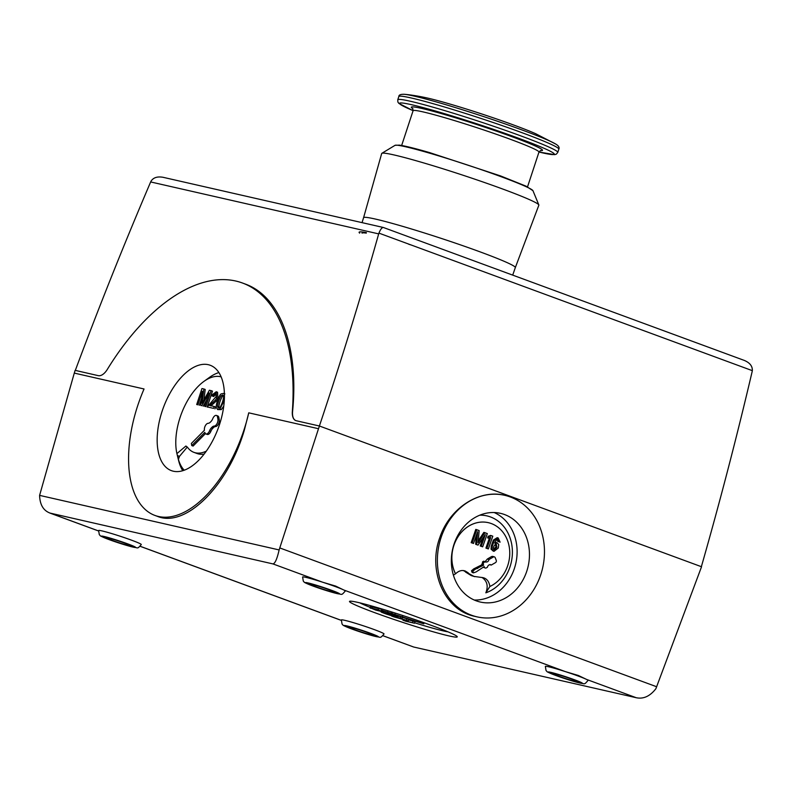 <?xml version="1.0" encoding="UTF-8"?>
<svg xmlns="http://www.w3.org/2000/svg" width="792" height="792" viewBox="0 0 792 792"><rect width="100%" height="100%" fill="white"/><g stroke="black" fill="none" stroke-linecap="round" stroke-linejoin="round"><path stroke-width="1.19" d="M538.847 205.187A82.715 4.762 -161.8 0 0 538.847 204.97A82.715 4.762 -161.8 0 0 502.593 188.981A82.715 4.762 -161.8 0 0 381.813 153.341A82.715 4.762 -161.8 0 0 381.685 153.519L363.577 217.711A79.873 4.594 -161.8 0 0 363.577 217.711A79.873 4.594 -161.8 0 1 403.593 226.631A79.873 4.594 -161.8 0 1 480.328 251.955A79.873 4.594 -161.8 0 1 515.325 267.597A79.873 4.594 -161.8 0 0 515.325 267.597L538.847 205.187M555.667 144.035C558.588 145.728 559.647 147.441 558.845 149.163A84.219 4.851 -161.8 0 0 521.938 132.67A84.219 4.851 -161.8 0 0 441.065 105.98A84.219 4.851 -161.8 0 0 398.831 96.545C398.802 94.901 400.673 94.159 404.435 94.307A82.061 4.722 -161.8 0 1 521.681 129.829A82.061 4.722 -161.8 0 1 555.667 144.035L535.689 133.719A65.974 3.802 -161.8 0 0 514.335 125.265A65.974 3.802 -161.8 0 0 426.64 97.861C416.186 95.584 408.058 94.585 404.435 94.307L404.435 94.307A82.061 4.722 -161.8 0 0 404.207 94.288M411.197 245.005A76.497 4.405 -161.8 0 0 408.721 244.243M366.28 233.115A76.497 4.405 -161.8 0 0 362.053 233.155M366.429 232.65A79.586 4.584 -161.8 0 0 359.093 232.234A79.586 4.584 -161.8 0 0 359.697 233.135M488.169 536.263L489.288 535.937A35.907 30.621 106.6 0 0 489.387 535.897A35.907 30.621 106.6 0 0 490.565 535.432L491.555 535.729A35.907 30.621 -73.4 0 1 490.377 536.194A35.907 30.621 -73.4 0 1 490.278 536.233L488.169 536.263L487.605 537.877L488.595 538.174L489.159 536.56M483.179 567.171L485.278 568.022A1.683 1.435 106.6 0 0 486.318 567.884L487.397 567.27C488.07 565.023 489.327 564.31 491.159 565.102L495.465 562.637A1.683 1.435 106.6 0 0 496.257 560.389L495.238 557.726A1.683 1.435 106.6 0 0 493.337 557.024L491.624 556.519L492.654 556.37L494.376 556.885M485.159 561.627L487.377 559.003L489.03 559.498C488.347 561.736 487.1 562.459 485.258 561.657L484.179 562.28A1.683 1.435 106.6 0 0 483.397 564.528L483.625 565.122L482.1 564.666L473.735 568.874L471.468 570.804L472.121 572.458L473.458 572.863L476.131 571.913L484.189 566.597L484.407 567.181A1.683 1.435 106.6 0 0 485.278 568.022M482.1 564.666L482.605 561.805L483.674 561.182L485.793 562.122M441.025 537.718A62.321 53.054 102.8 0 0 477.081 616.869A62.321 53.054 102.8 0 0 540.827 574.477A62.321 53.054 102.8 0 0 504.771 495.327A62.321 53.054 102.8 0 0 441.025 537.718M477.081 616.869L474.794 616.344C444.757 610.414 427.314 571.042 439.847 537.451C449.589 508.177 479.17 488.951 504.692 495.307L504.732 495.317M184.19 470.22A52.945 27.621 110.2 0 1 178.378 459.459L176.913 453.598L185.902 446.025L187.506 447.292A45.213 23.582 -69.8 0 0 193.931 452.361A45.213 23.582 -69.8 0 0 205.692 451.43L206.237 451.222M182.754 470.695A56.153 29.284 110.2 0 1 178.685 460.835L177.358 455.45L179.438 456.41L187.308 447.044M221.136 376.873A49.074 25.601 -69.8 0 0 220.483 376.705A49.074 25.601 -69.8 0 0 203.92 381.397A49.074 25.601 -69.8 0 0 180.071 417.523A49.074 25.601 -69.8 0 0 176.913 453.598M205.9 433.927L207.247 434.422A4.495 2.346 110.2 0 0 210.9 431.264A5.613 2.93 -69.8 0 1 212.741 428.353L213.375 427.71A5.613 2.93 -69.8 0 1 215.543 426.571A4.495 2.346 -69.8 0 0 218.939 422.809A4.495 2.346 -69.8 0 0 219.265 419.641L218.859 417.523L217.513 417.028A4.495 2.346 -69.8 0 0 216.454 415.453A4.495 2.346 -69.8 0 0 212.791 418.622A5.613 2.93 110.2 0 1 210.959 421.532L210.325 422.166A5.613 2.93 110.2 0 1 208.157 423.304A4.495 2.346 -69.8 0 0 204.752 427.076A4.495 2.346 -69.8 0 0 204.435 430.244L191.357 443.451L191.753 445.569L204.831 432.353A4.495 2.346 -69.8 0 0 205.9 433.927A4.495 2.346 -69.8 0 0 209.553 430.769A5.613 2.93 110.2 0 1 211.395 427.848L212.018 427.215A5.613 2.93 110.2 0 1 214.196 426.076A4.495 2.346 -69.8 0 0 217.592 422.314A4.495 2.346 -69.8 0 0 217.909 419.146L217.513 417.028M203.92 381.397L209.395 377.447A56.153 29.284 110.2 0 1 218.889 372.577M219.532 424.492A56.153 29.284 110.2 0 1 171.389 470.636A56.153 29.284 110.2 0 1 162.063 411.404A56.153 29.284 110.2 0 1 210.207 365.26A56.153 29.284 110.2 0 1 219.532 424.492M111.91 540.273A12.999 0.752 18.2 0 1 106.207 537.728A12.999 0.752 18.2 0 1 112.731 539.184A12.999 0.752 18.2 0 1 125.215 543.302A12.999 0.752 18.2 0 1 130.908 545.846A12.999 0.752 18.2 0 1 124.394 544.391A12.999 0.752 18.2 0 1 111.91 540.273M354.648 629.68A12.999 0.752 18.2 0 1 348.955 627.135A12.999 0.752 18.2 0 1 355.469 628.591A12.999 0.752 18.2 0 1 367.953 632.709A12.999 0.752 18.2 0 1 373.646 635.253A12.999 0.752 18.2 0 1 367.132 633.798A12.999 0.752 18.2 0 1 354.648 629.68M315.899 586.743A12.999 0.752 18.2 0 1 310.197 584.199A12.999 0.752 18.2 0 1 316.721 585.654A12.999 0.752 18.2 0 1 329.195 589.773A12.999 0.752 18.2 0 1 334.897 592.317A12.999 0.752 18.2 0 1 328.383 590.862A12.999 0.752 18.2 0 1 315.899 586.743M558.637 676.15A12.999 0.752 18.2 0 1 552.945 673.606A12.999 0.752 18.2 0 1 559.459 675.061A12.999 0.752 18.2 0 1 571.943 679.18A12.999 0.752 18.2 0 1 577.635 681.724A12.999 0.752 18.2 0 1 571.121 680.269A12.999 0.752 18.2 0 1 558.637 676.15M98.624 530.511A22.463 1.297 18.2 0 1 109.89 533.026A22.463 1.297 18.2 0 1 131.452 540.144A22.463 1.297 18.2 0 1 141.293 544.54C136.749 549.777 138.808 547.559 130.967 546.619L109.217 539.649C97.05 534.917 101.178 535.927 99.307 534.679L98.624 530.511M341.372 619.918A22.463 1.297 18.2 0 1 352.628 622.443A22.463 1.297 18.2 0 1 374.19 629.561A22.463 1.297 18.2 0 1 384.041 633.956C379.487 639.193 381.546 636.966 373.715 636.026L351.955 629.056C339.798 624.324 343.916 625.333 342.045 624.086L341.372 619.918M335.62 586.07L343.857 590.03A22.463 1.297 18.2 0 1 345.282 591.01C340.738 596.247 342.797 594.03 334.957 593.089L313.206 586.12C301.039 581.387 305.168 582.397 303.296 581.15L302.613 576.982A22.463 1.297 18.2 0 1 322.562 582.189L335.62 586.07M578.358 675.477L586.605 679.437A22.463 1.297 18.2 0 1 588.03 680.427C583.476 685.664 585.536 683.437 577.705 682.496L555.944 675.527C543.787 670.794 547.906 671.804 546.034 670.557L545.351 666.399A22.463 1.297 18.2 0 1 565.3 671.596L578.358 675.477M248.747 412.83L244.322 430.195C228.116 485.912 185.526 528.145 157.44 516.364L154.895 515.424A103.871 54.183 -69.8 0 0 243.946 430.056A103.871 54.183 -69.8 0 0 248.747 412.83L318.503 428.719L279.13 549.935C277.091 558.904 275.042 563.567 272.953 563.914L49.827 513.038L98.505 530.967M98.515 530.927L50.45 513.226C43.491 510.82 39.877 504.87 39.6 495.376L74.29 373.091L144.045 388.981A103.871 54.183 -69.8 0 0 137.65 405.841A103.871 54.183 -69.8 0 0 154.895 515.424M526.809 571.101A45.481 38.719 -77.2 0 1 480.298 602.039A45.481 38.719 -77.2 0 1 453.994 544.282A45.481 38.719 -77.2 0 1 500.504 513.345A45.481 38.719 -77.2 0 1 526.809 571.101M494.188 512.543A45.481 38.719 -77.2 0 1 514.453 568.29A45.481 38.719 -77.2 0 1 474.26 600.029M374.359 612.533A56.707 3.267 18.2 0 1 349.5 601.435A56.707 3.267 18.2 0 1 377.942 607.791A56.707 3.267 18.2 0 1 432.392 625.759A56.707 3.267 18.2 0 1 457.251 636.857A56.707 3.267 18.2 0 1 428.809 630.511A56.707 3.267 18.2 0 1 374.359 612.533M483.318 577.705L473.943 576.398L463.478 570.616M474.784 576.675L471.24 575.586L465.508 572.032M483.803 577.863C487.11 579.011 489.139 581.882 489.882 586.476A33.69 28.68 102.8 0 0 509.751 554.044A33.69 28.68 102.8 0 0 491.317 523.562A33.69 28.68 102.8 0 0 488.298 522.661A33.69 28.68 102.8 0 0 457.974 536.847A33.69 28.68 102.8 0 0 455.539 573.824L455.479 573.804A33.69 28.68 -77.2 0 1 457.915 536.837A33.69 28.68 -77.2 0 1 488.238 522.651A33.69 28.68 -77.2 0 1 488.268 522.651M455.479 573.804L453.4 575.16M455.539 573.824C458.815 570.715 462.092 569.804 465.35 571.072L468.22 572.844M391.693 615.236A49.074 2.821 -161.8 0 0 391.793 615.275L391.555 615.988L394.228 616.968A5620.873 323.562 -161.8 0 0 403.821 619.661L405.999 620.265L402.89 620.156L405.88 621.255L414.493 623.225L405.247 620.849L408.236 620.918L406.454 620.255L394.881 617.008L402.098 618.651L391.555 615.988M414.642 622.789A49.074 2.821 -161.8 0 0 443.54 630.957A49.074 2.821 -161.8 0 0 448.015 631.848M396.95 615.622L423.789 623.819L382.11 610.375L396.95 615.622M74.29 373.091L75.131 370.359L98.257 375.646A14.028 7.316 -69.8 0 0 107.296 369.438A199.337 103.98 110.2 0 1 242.55 283.041A199.337 103.98 110.2 0 1 292.337 411.553A14.028 7.316 -69.8 0 0 295.842 420.621A14.028 7.316 -69.8 0 0 296.317 420.76L319.453 426.017L318.503 428.719M242.55 283.041L245.183 284.021C280.19 296.396 299.02 347.114 292.565 411.642C292.218 416.463 293.317 419.453 295.871 420.631M359.905 602.88A49.074 2.821 -161.8 0 0 370.151 607.345M408.236 620.918L408.771 619.324L402.504 617.404M414.493 623.225L415.018 621.621L408.583 619.889M381.754 609.345L371.21 606.662M403.118 619.463L402.89 620.156M400.554 616.8L400.178 617.948M402.524 617.334L402.098 618.651M406.979 618.661L406.454 620.255M413.107 620.918L412.582 622.512M387.229 612.632L387.031 613.246L394.386 615.958L381.259 611.652M388.228 612.929L387.031 613.246M398.307 616.087L397.96 617.126L388.04 613.483M389.773 614.612L397.96 617.126M391.585 615.196L389.674 614.929M383.298 612.087L383.189 612.424C376.477 610.444 387.337 614.651 391.446 615.602M378.091 609.86L370.339 607.84L375.745 610.097L383.843 612.038L378.091 609.86L378.616 608.266M384.08 611.563L383.892 612.107L384.001 611.533M370.864 606.246L370.686 608.266M371.983 608.513L381.883 611.414L371.953 608.533M376.269 609.454L376.061 610.068M402.831 615.533L402.376 616.928M423.512 622.562L423.215 623.462M424.136 622.779L423.789 623.819M479.823 515.176A39.986 34.036 -77.2 0 1 490.515 516.958A39.986 34.036 -77.2 0 1 512.315 554.935A39.986 34.036 -77.2 0 1 485.833 592.832L489.882 586.476M485.833 592.832C488.466 586.08 487.169 580.942 481.932 577.418M482.675 546.827L481.219 546.292L485.328 534.511L478.031 545.114L476.645 544.609L477.635 531.679L473.527 543.461L472.151 542.956L476.774 529.699L479.15 530.581L478.13 542.748L484.853 532.679L487.308 533.58L482.675 546.827L480.239 545.995L483.11 537.738M478.031 545.114L475.665 544.312L476.338 535.392M473.527 543.461L471.181 542.659L475.784 529.412L476.774 529.699M491.555 535.729L492.802 536.184L488.357 548.925L485.922 548.094L489.466 537.897M493.168 551.054L491.05 549.143L491.297 545.975L493.396 540.055L497.208 537.659L498.198 537.956L494.386 540.352L492.287 546.272L492.07 549.519L494.05 551.321L498.277 548.044L498.742 544.589L497.148 542.797L494.921 542.441M487.377 559.003L491.624 556.519M480.239 545.995L481.219 546.292M478.309 540.718L483.863 532.382L484.853 532.679M471.181 542.659L472.151 542.956M475.665 544.312L476.645 544.609M488.357 548.925L486.902 548.381L490.693 537.501L488.595 538.174M485.922 548.094L486.902 548.381M498.198 537.956L500.108 542.154L497.653 541.312L497.02 538.966M493.406 549.559L495.931 546.916L495.317 543.787M500.108 542.154L497.653 541.312M497.792 539.936L498.782 540.233L498.643 541.609M497.148 542.797L494.901 543.312C495.96 540.005 497 538.659 498.01 539.263L498.782 540.233M494.396 549.856L493.416 548.341L493.862 546.292L495.564 544.025L496.307 544.084L496.921 547.213L494.485 549.886M495.564 544.025L496.109 544.025M490.624 564.647L489.674 564.656M489.03 559.498L493.337 557.024M473.458 572.863L472.824 571.21L475.141 569.299L483.625 565.122M471.468 570.804L472.824 571.21M473.735 568.874L475.141 569.299M476.269 568.092L477.705 568.517M382.952 635.738L413.691 647.024L636.204 697.712C643.441 699.257 650.004 696.257 655.885 688.713L701.544 566.755L319.453 426.017M179.438 456.41L178.378 459.459M178.428 459.469A52.945 27.621 -69.8 0 0 184.219 470.21M204.118 454.063A45.213 23.582 110.2 0 1 197.079 453.519L193.931 452.361M216.454 415.453L217.8 415.948A4.495 2.346 110.2 0 1 218.859 417.523M205.425 433.62L193.1 446.064L191.753 445.569M223.671 396.564C223.265 400.207 222.116 403.702 220.225 407.038L218.315 407.999L217.503 406.425C217.869 402.821 219.057 399.277 221.047 395.802L222.849 394.99L223.671 396.564M219.107 407.969L218.849 406.92C219.226 403.316 220.404 399.772 222.404 396.297L221.047 395.802M222.404 396.297L223.403 395.505M224.423 394.119L223.532 393.416L221.225 393.872C219.186 394.693 215.751 404.395 216.275 407.494L217.642 409.573L219.958 409.098L224.314 400.247M217.642 409.573L221.305 409.603L223.75 406.108M215.127 400.376L216.553 398.604L216.216 391.753L211.246 395.564L212.385 396.04L215.503 393.327L216.216 396.445L207.266 406.93L213.602 408.375L214.226 406.494L209.524 405.425L215.127 400.376L216.483 400.871L217.899 399.099L217.562 392.248L216.216 391.753M216.077 393.743L213.741 396.545L212.385 396.04M213.602 408.375L207.266 406.93M214.959 408.87L215.572 406.989L214.226 406.494M210.87 405.92L216.483 400.871M203.861 388.981L201.95 388.545L196.703 404.524L197.921 404.801L202.396 391.198L200.703 405.435L201.841 405.692L209.019 392.961L204.623 406.326L205.851 406.613L211.108 390.634L209.395 390.248A5620.873 2932.024 -69.8 0 0 203.445 400.841L202.099 403.276L203.861 388.981L205.207 389.476L203.92 399.99M197.921 404.801L196.703 404.524M199.277 405.296L201.534 398.416M201.841 405.692L200.703 405.435M203.188 406.197L206.742 399.881M205.851 406.613L204.623 406.326M207.197 407.108L212.454 391.129L211.108 390.634M701.365 566.696C719.938 501.742 736.877 436.669 752.182 371.458L752.331 370.656C752.558 366.221 749.915 362.825 744.411 360.459L383.377 227.492C381.942 227.452 380.467 229.324 378.942 233.125L378.685 233.887C360.568 298.059 340.808 362.102 319.394 426.007M75.319 370.408C98.941 306.999 124.057 244.184 150.658 181.942L151.015 181.2C153.351 177.586 157.37 176.289 163.063 177.299L383.377 227.492M540.659 150.5L538.966 152.114A66.251 3.812 -161.8 0 0 509.929 139.135A66.251 3.812 -161.8 0 0 446.312 118.147A66.251 3.812 -161.8 0 0 413.087 110.722L401.653 145.49M540.312 150.599A69.062 3.98 -161.8 0 0 512.236 136.798A69.062 3.98 -161.8 0 0 439.194 112.979A69.062 3.98 -161.8 0 0 412.889 108.702M532.947 190.664A72.716 4.188 -161.8 0 0 501.128 176.705A72.716 4.188 -161.8 0 0 395.05 145.322L399.416 145.134C405.049 145.926 415.137 148.421 429.69 152.628L500.603 175.943L526.066 186.169L532.947 190.664L538.847 204.97M538.986 152.044L554.707 154.658L556.35 154.143L557.786 152.401A84.219 4.851 -161.8 0 0 520.869 135.907A84.219 4.851 -161.8 0 0 440.005 109.217A84.219 4.851 -161.8 0 0 397.762 99.782L398.831 96.545M538.996 152.034A81.418 4.683 -161.8 0 0 518.562 138.244A81.418 4.683 -161.8 0 0 421.324 107.118A81.418 4.683 -161.8 0 0 413.107 110.642M490.278 536.233L489.288 535.937M484.407 567.181L483.585 566.933M484.179 562.28L482.605 561.805M483.397 564.528L481.863 564.062M219.265 419.641L217.909 419.146M127.75 543.886A17.968 1.03 -161.8 0 0 104.178 536.491A17.968 1.03 -161.8 0 0 109.365 539.698A17.968 1.03 -161.8 0 0 132.947 547.084A17.968 1.03 -161.8 0 0 127.75 543.886M370.498 633.293A17.968 1.03 -161.8 0 0 346.916 625.898A17.968 1.03 -161.8 0 0 352.113 629.105A17.968 1.03 -161.8 0 0 375.685 636.501A17.968 1.03 -161.8 0 0 370.498 633.293M636.204 697.712L586.605 679.437A22.463 1.297 -161.8 0 0 578.18 676.031A22.463 1.297 -161.8 0 0 565.3 671.596L343.857 590.03A22.463 1.297 -161.8 0 0 335.442 586.615A22.463 1.297 -161.8 0 0 322.562 582.189L272.953 563.914M331.739 590.357A17.968 1.03 -161.8 0 0 308.167 582.962A17.968 1.03 -161.8 0 0 313.355 586.169A17.968 1.03 -161.8 0 0 336.937 593.554A17.968 1.03 -161.8 0 0 331.739 590.357M574.487 679.764A17.968 1.03 -161.8 0 0 550.905 672.368A17.968 1.03 -161.8 0 0 556.093 675.576A17.968 1.03 -161.8 0 0 579.675 682.971A17.968 1.03 -161.8 0 0 574.487 679.764M385.783 612.157L385.466 613.117M372.557 606.583L372.032 608.177M387.941 610.8L387.536 612.048M391.406 611.879L390.971 613.206M392.416 612.196L391.981 613.513M395.337 613.117L394.931 614.374M493.159 543.569L492.169 543.272M492.159 546.797L491.169 546.5M494.386 540.352L493.396 540.055M496.861 542.718L496.158 542.5M491.08 549.222L492.07 549.519M495.931 546.916L496.921 547.213M656.687 686.763L279.843 547.955M39.6 495.376L279.13 549.935M413.691 647.024L382.972 635.709M341.253 620.334L140.233 546.302M210.9 431.264L209.553 430.769M212.741 428.353L211.395 427.848M213.375 427.71L212.018 427.215M215.543 426.571L214.196 426.076M218.849 406.92L217.503 406.425M221.305 409.603L219.958 409.098M217.899 399.099L216.553 398.604M211.721 404.969L210.375 404.474M213.741 403.267L212.395 402.772M203.277 401.128L202.415 400.811M378.942 233.125L752.331 370.656M150.658 181.942L378.685 233.887M512.701 275.121L515.325 267.597M362.053 222.631L363.577 217.701M558.845 149.163L557.786 152.401M381.813 153.341L395.05 145.322M413.107 110.662L398.891 103.415L397.881 102.039L397.762 99.782M413.087 110.722L412.682 108.425M538.966 152.114L527.531 186.872M381.437 610.295L381.883 608.959M369.983 607.86L370.507 606.266M493.079 551.034L494.05 551.321M341.243 620.374L140.204 546.332M223.532 393.416L224.879 393.911"/></g></svg>
